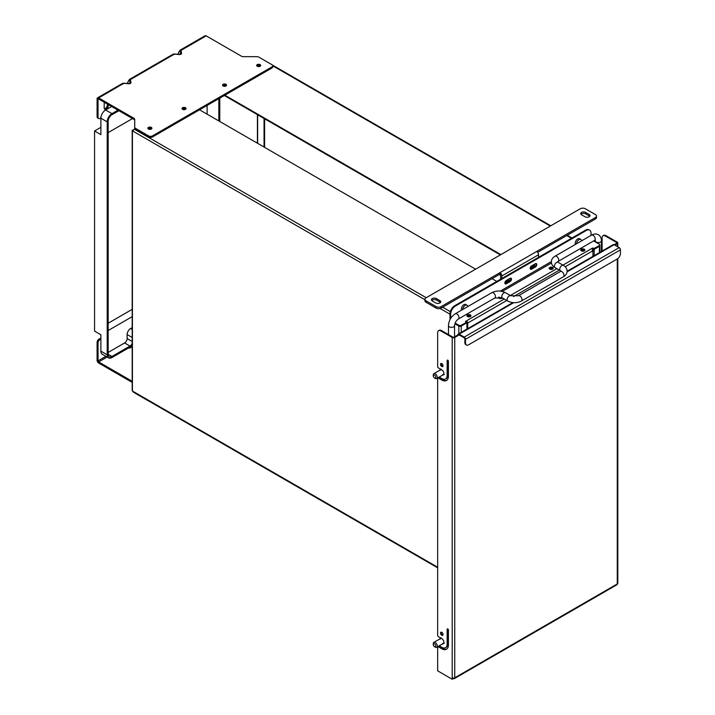 <?xml version="1.0" encoding="UTF-8"?>
<svg xmlns="http://www.w3.org/2000/svg" width="715" height="715" viewBox="0 0 715 715"><rect width="100%" height="100%" fill="white"/><g stroke="black" fill="none" stroke-linecap="round" stroke-linejoin="round"><path stroke-width="1.07" d="M134.715 120.486A2.681 1.546 0 0 0 133.928 119.387L98.67 99.028A0.894 0.518 -120 0 0 98.035 99.394L98.035 117.287L97.088 116.742L97.088 98.849A2.234 1.287 -120 0 1 97.553 97.821A2.234 1.287 -120 0 1 98.67 97.937L133.928 118.297A2.681 1.546 0 0 1 134.715 119.387L134.715 127.234A2.681 1.546 180 0 0 135.501 128.334L148.631 135.913A2.681 1.546 180 0 0 152.429 135.913L271.959 66.897A2.681 1.546 180 0 0 272.746 65.807L550.318 226.056M97.088 116.742A2.681 1.546 120 0 0 97.642 117.966L98.59 118.52A2.681 1.546 120 0 0 99.93 118.386L100.895 117.832M104.408 108.805A2.905 1.68 120 0 0 107.366 104.962L107.366 104.05M98.035 117.287A2.681 1.546 120 0 0 98.59 118.52M104.408 102.343A2.905 1.68 120 0 0 104.202 103.505L104.202 107.885A2.905 1.68 120 0 0 104.801 109.216A2.905 1.68 120 0 0 107.044 108.439A2.905 1.68 120 0 0 108.314 105.516L108.314 104.596M134.715 127.234L134.715 128.334A2.681 1.546 180 0 0 135.501 129.424L148.631 137.003A2.681 1.546 180 0 0 152.429 137.003L271.959 67.996A2.681 1.546 180 0 0 272.746 66.897L272.746 65.807A2.681 1.546 180 0 0 271.959 64.708L258.83 57.129A2.681 1.546 180 0 0 256.935 56.673L243.35 56.673A2.681 1.546 0 0 1 241.447 56.217L206.188 35.857A2.234 1.287 -120 0 0 205.071 35.75L180.01 50.22L180.85 50.488L181.583 52.973C181.708 54.081 180.815 54.59 178.902 54.519L180.823 53.41L180.582 54.161L178.991 54.358L174.728 54.018M225.949 85.434A2.011 1.162 0 0 0 222.749 85.702A2.011 1.162 180 0 1 225.949 85.434A2.011 1.162 180 0 1 226.298 85.702A2.011 1.162 0 0 0 225.949 85.434M185.471 108.796A2.011 1.162 0 0 0 182.271 109.073A2.011 1.162 0 0 1 185.471 108.796A2.011 1.162 0 0 1 185.828 109.073A2.011 1.162 0 0 0 185.471 108.796M151.321 128.512A2.011 1.162 0 0 0 148.121 128.789A2.011 1.162 0 0 1 151.321 128.512A2.011 1.162 0 0 1 151.669 128.789A2.011 1.162 0 0 0 151.321 128.512M260.099 65.709A2.011 1.162 0 0 0 256.908 65.986A2.011 1.162 180 0 1 260.099 65.709A2.011 1.162 180 0 1 260.457 65.986A2.011 1.162 0 0 0 260.099 65.709M257.257 66.263A2.011 1.162 0 0 0 259.447 66.513A2.011 1.162 0 0 0 260.689 65.44A2.011 1.162 0 0 0 260.099 64.618A2.011 1.162 0 0 0 257.909 64.368A2.011 1.162 0 0 0 256.667 65.44A2.011 1.162 0 0 0 257.257 66.263M128.673 80.616L130.255 79.705L130.988 82.18C131.113 83.289 130.219 83.807 128.307 83.735L130.228 82.627L129.987 83.369L128.396 83.575L124.133 83.235M225.949 84.334A2.011 1.162 0 0 0 223.759 84.084A2.011 1.162 0 0 0 222.517 85.157A2.011 1.162 0 0 0 223.107 85.979A2.011 1.162 0 0 0 225.297 86.229A2.011 1.162 0 0 0 226.539 85.157A2.011 1.162 0 0 0 225.949 84.334M185.471 107.706A2.011 1.162 0 0 0 183.281 107.447A2.011 1.162 0 0 0 182.039 108.528A2.011 1.162 0 0 0 182.629 109.35A2.011 1.162 0 0 0 184.819 109.601A2.011 1.162 0 0 0 186.061 108.528A2.011 1.162 0 0 0 185.471 107.706M151.321 127.422A2.011 1.162 0 0 0 149.122 127.172A2.011 1.162 0 0 0 147.88 128.244A2.011 1.162 0 0 0 148.47 129.066A2.011 1.162 0 0 0 150.668 129.317A2.011 1.162 0 0 0 151.911 128.244A2.011 1.162 0 0 0 151.321 127.422M181.583 52.973A0.894 0.724 163.4 0 0 180.823 53.41L180.082 50.926A0.894 0.724 163.4 0 1 180.85 50.488L179.268 51.4M178.902 54.519L174.603 54.099L173.021 55.01M130.255 79.705L174.692 53.938L173.209 54.143L129.415 79.428L130.255 79.705A0.894 0.724 163.4 0 0 129.487 80.143L130.228 82.627A0.894 0.724 163.4 0 1 130.988 82.18M128.307 83.735L124.008 83.306L122.426 84.218M98.67 97.937L124.088 83.146L122.605 83.36L97.553 97.821M100.878 339.116L99.93 339.661L98.983 339.116L100.878 338.025M98.983 339.116A2.681 1.546 120 0 0 97.088 342.405L97.088 360.297A2.234 1.287 60 0 0 98.67 363.032L132.195 382.391M99.93 339.661A2.681 1.546 120 0 0 98.035 342.95L98.035 360.843L105.874 356.32M132.195 381.301L98.67 361.942A0.894 0.518 60 0 1 98.035 360.843M127.636 348.125C130.505 348.232 131.846 347.454 131.658 345.801A0.894 0.724 -16.6 0 1 131.551 345.81M135.081 393.107A2.681 1.546 0 0 0 135.501 393.429L148.631 401.008A2.681 1.546 0 0 0 149.185 401.258M129.46 347.445L130.979 346.4M134.885 128.87L134.322 129.201A1.68 0.974 120 0 0 133.133 131.256L424.916 299.719M199.548 109.806L475.609 269.189M492.054 278.68L496.8 281.424M499.74 297.163A2.011 1.162 0 0 0 498.686 297.851A2.011 1.162 0 0 1 499.74 297.163M470.39 315.655A2.011 1.162 0 0 0 467.056 316.11A2.011 1.162 0 0 1 470.39 315.655A2.011 1.162 0 0 1 470.881 316.11A2.011 1.162 0 0 0 470.39 315.655M466.484 321.696A1.68 0.974 120 0 0 466.153 322.152M466.859 322.009A0.894 0.518 120 0 0 466.368 322.948M502.216 298.173A2.011 1.162 0 0 0 502.019 298.039A2.011 1.162 0 0 0 498.972 298.173M470.595 316.432A2.011 1.162 0 0 0 470.39 316.298A2.011 1.162 0 0 0 467.351 316.432M185.382 109.395A2.011 1.162 0 0 0 182.709 109.395M151.231 129.111A2.011 1.162 0 0 0 148.559 129.111M466.368 323.001L466.439 323.046A1.68 0.974 0 0 1 466.931 323.734A1.68 0.974 0 0 1 466.895 323.949L466.314 323.117L461.381 325.969A1.788 1.037 180 0 1 458.851 325.969L454.901 323.689M133.517 130.041A0.795 0.456 0 0 0 132.579 130.121L132.427 130.21A0.787 0.456 0 0 0 132.427 130.845L133.133 131.256M437.66 567.808L133.482 392.186A1.68 0.974 120 0 1 133.133 391.418L132.427 391.016A0.787 0.456 0 0 1 132.195 390.694L132.195 130.532M454.874 323.761L458.851 326.058A1.68 0.974 0 0 0 461.229 326.058L466.314 323.117L466.314 322.394L461.381 325.236A1.788 1.037 0 0 1 458.851 325.236L455.115 323.082M592.377 250.339L593.673 248.99M599.259 246.362L599.259 245.638A1.788 1.037 0 0 0 599.778 244.905L599.778 245.638A1.788 1.037 180 0 1 599.259 246.362L594.326 249.213L593.379 250.92A1.68 0.974 180 0 1 592.932 250.947M565.207 266.758L592.932 250.751A1.788 1.037 -120 0 0 591.949 248.757L592.297 248.194A0.894 0.518 180 0 1 593.566 248.194L594.326 249.213L599.411 246.282A1.68 0.974 180 0 0 599.903 245.594L599.903 252.323M224.841 95.193L500.911 254.585M549.281 268.643A2.011 1.162 180 0 1 552.615 268.188A2.011 1.162 180 0 1 553.097 268.643A2.011 1.162 0 0 0 552.615 268.188A2.011 1.162 0 0 0 549.281 268.643M580.902 250.384A2.011 1.162 180 0 1 584.235 249.928A2.011 1.162 180 0 1 584.718 250.384A2.011 1.162 0 0 0 584.235 249.928A2.011 1.162 0 0 0 580.902 250.384M224.287 95.515L500.348 254.906M549.567 268.965A2.011 1.162 180 0 1 552.615 268.822A2.011 1.162 180 0 1 552.811 268.965M581.188 250.706A2.011 1.162 180 0 1 584.235 250.572A2.011 1.162 180 0 1 584.432 250.706M223.187 86.023A2.011 1.162 180 0 1 225.86 86.023M257.346 66.307A2.011 1.162 180 0 1 260.019 66.307M264.05 118.476L264.05 147.04M264.604 118.797L264.604 147.362M450.012 319.632A1.788 1.037 -120 0 1 449.994 319.399L449.994 313.921A6.712 3.87 -60 0 1 454.74 305.698L455.375 306.065A6.712 3.87 120 0 0 450.629 314.287L450.629 318.524M454.74 305.698L585.657 230.114A6.712 3.87 -60 0 1 589.008 229.783L589.643 230.15A6.712 3.87 120 0 1 591.037 233.224L591.037 235.405M589.643 230.15A6.712 3.87 120 0 0 586.291 230.48L455.375 306.065M506.283 283.792L510.081 281.603A2.011 1.162 120 0 0 511.395 279.833A2.011 1.162 120 0 0 511.082 278.215A2.011 1.162 120 0 0 510.081 278.314L506.283 280.503A2.011 1.162 120 0 0 504.969 282.282A2.011 1.162 120 0 0 505.282 283.891A2.011 1.162 120 0 0 506.283 283.792L505.657 283.426A2.011 1.162 120 0 1 505.013 283.623M533.31 264.899A1.341 0.778 120 0 1 532.452 266.945A1.341 0.778 -60 0 1 531.781 267.017A1.341 0.778 -60 0 1 531.585 265.9A2.011 1.162 120 0 0 530.271 267.678A2.011 1.162 120 0 0 530.575 269.287A2.011 1.162 120 0 0 531.585 269.189L530.95 268.822L534.749 266.632A2.011 1.162 120 0 0 536.018 263.513M531.585 265.9L535.374 263.71A2.011 1.162 120 0 1 536.384 263.612A2.011 1.162 120 0 1 536.697 265.22A2.011 1.162 120 0 1 535.374 266.999L531.585 269.189M530.316 269.019A2.011 1.162 120 0 0 530.95 268.822M510.081 281.603L509.446 281.236A2.011 1.162 120 0 0 510.716 278.126M509.446 281.236L505.657 283.426M466.314 322.394L465.805 321.956A0.894 0.518 180 0 1 465.805 321.223L465.805 321.956L466.725 321.83A0.894 0.518 -120 0 1 467.074 322.68L467.074 329.016M593.566 248.918A0.894 0.518 0 0 0 592.297 248.918L592.19 248.99M581.393 250.84A2.011 1.162 0 0 0 583.583 251.09A2.011 1.162 0 0 0 584.825 250.018A2.011 1.162 0 0 0 584.235 249.195A2.011 1.162 0 0 0 582.046 248.945A2.011 1.162 0 0 0 580.803 250.018A2.011 1.162 0 0 0 581.393 250.84M594.067 249.213L593.566 248.194M594.067 248.48L599.259 245.638M599.778 244.905A1.788 1.037 0 0 0 599.259 244.173L593.629 240.928M465.805 321.223L466.725 321.062L466.725 321.83M552.615 267.455A2.011 1.162 0 0 0 550.416 267.204A2.011 1.162 0 0 0 549.174 268.277A2.011 1.162 0 0 0 549.764 269.099A2.011 1.162 0 0 0 551.962 269.349A2.011 1.162 0 0 0 553.204 268.277A2.011 1.162 0 0 0 552.615 267.455M498.695 297.1A2.011 1.162 0 0 0 498.578 297.485A2.011 1.162 0 0 0 499.168 298.307A2.011 1.162 0 0 0 502.422 297.967A3.039 1.752 -60 0 1 501.796 296.573A3.039 1.752 -60 0 1 503.941 292.846A3.039 1.752 -60 0 1 505.469 292.694L510.778 295.769L518.366 295.769A3.039 1.752 -120 0 1 519.885 295.921A3.039 1.752 -120 0 1 522.03 299.639A3.039 1.752 -120 0 1 521.405 301.033L563.402 276.785A3.039 1.752 -120 0 0 564.028 275.391A3.039 1.752 -120 0 0 561.874 271.673A3.039 1.752 -120 0 0 560.354 271.521L518.366 295.769M470.39 314.922A2.011 1.162 0 0 0 468.2 314.671A2.011 1.162 0 0 0 466.958 315.744A2.011 1.162 0 0 0 467.547 316.566A2.011 1.162 0 0 0 469.737 316.817A2.011 1.162 0 0 0 470.979 315.744A2.011 1.162 0 0 0 470.39 314.922M467.708 328.65L467.708 323.046A1.788 1.037 -120 0 0 466.725 321.062M592.932 250.751L592.932 256.354M500.589 279.225L500.589 275.212L499.329 274.48L499.329 273.023L500.589 273.148A2.681 1.546 60 0 1 501.858 275.945L538.538 254.763L538.538 257.32M506.604 282.881A2.413 1.394 -60 0 1 506.345 282.782A2.413 1.394 -60 0 1 506.023 280.682M509.062 278.904A2.413 1.394 -60 0 1 508.49 281.79M501.858 278.501L501.858 275.945M534.364 264.3A2.413 1.394 -60 0 1 533.792 267.187M531.906 268.268A2.413 1.394 -60 0 1 531.638 268.179A2.413 1.394 -60 0 1 531.325 266.078M441.146 308.076L441.146 306.619A3.575 2.065 180 0 1 436.079 306.619L425.961 300.774A3.575 2.065 180 0 1 424.916 299.308L424.916 300.774A3.575 2.065 180 0 0 425.961 302.231L436.079 308.076A3.575 2.065 180 0 0 441.146 308.076L499.329 274.48M424.916 299.308A3.575 2.065 180 0 1 425.961 297.851L580.285 208.753A3.575 2.065 180 0 1 585.344 208.753L595.461 214.598A3.575 2.065 180 0 1 596.507 216.055L596.507 217.521A3.575 2.065 180 0 1 595.461 218.978L595.461 217.521L537.278 251.117L537.278 251.966A2.681 1.546 60 0 1 538.538 254.763M537.626 252.368L595.461 218.978M431.726 300.497A2.905 1.68 180 0 1 436.4 300.041L439.877 302.052A2.905 1.68 180 0 1 440.44 302.508M580.982 214.321A2.905 1.68 180 0 1 585.657 213.865L589.133 215.876A2.905 1.68 180 0 1 589.696 216.332M581.545 214.777A2.905 1.68 180 0 1 580.696 213.597A2.905 1.68 180 0 1 582.493 212.042A2.905 1.68 180 0 1 585.657 212.409L589.133 214.42A2.905 1.68 180 0 1 589.991 215.599A2.905 1.68 180 0 1 588.195 217.154A2.905 1.68 180 0 1 585.022 216.788L581.545 214.777M596.507 216.055A3.575 2.065 180 0 1 595.461 217.521M441.146 306.619L537.278 251.117L537.278 251.966L537.278 251.117M439.877 300.586A2.905 1.68 180 0 1 440.726 301.775A2.905 1.68 180 0 1 438.939 303.33A2.905 1.68 180 0 1 435.766 302.963L432.289 300.952A2.905 1.68 180 0 1 431.44 299.773A2.905 1.68 180 0 1 433.227 298.218A2.905 1.68 180 0 1 436.4 298.584L439.877 300.586L439.877 302.052M534.105 264.443A2.404 1.385 120 0 1 532.452 267.821A2.404 1.385 -60 0 1 531.451 268.018M508.016 279.511A1.341 0.778 120 0 1 507.15 281.558A1.341 0.778 -60 0 1 506.479 281.621A1.341 0.778 -60 0 1 506.292 280.503M508.803 279.056A2.404 1.385 120 0 1 507.15 282.425A2.404 1.385 -60 0 1 506.149 282.622M100.878 127.333L94.559 130.979L94.559 331.081L100.878 334.736L100.878 351.163A6.712 3.87 120 0 0 102.272 354.238L108.6 357.893A6.712 3.87 120 0 0 111.951 357.554L129.978 347.15A4.916 2.842 120 0 0 132.195 344.943M94.559 130.979L100.878 134.635L100.878 118.198L107.205 121.854L107.205 354.819A6.712 3.87 120 0 0 108.6 357.893M111.629 106.517L105.623 109.985A6.712 3.87 120 0 0 100.878 118.198M219.782 121.487L219.782 98.116M117.957 110.164L111.951 113.64A6.712 3.87 120 0 0 107.205 121.854M118.904 110.718L111.951 114.731A5.363 3.101 120 0 0 108.153 121.309L108.153 354.274A5.363 3.101 120 0 0 109.27 356.722A5.363 3.101 120 0 0 111.951 356.463L129.978 346.051A3.575 2.065 120 0 0 132.195 343.245M218.835 120.942L218.835 98.67M207.136 114.186L207.136 105.418M108.153 352.441L124.598 342.95A3.575 2.065 120 0 0 127.127 338.57L127.127 334.548A4.916 2.842 120 0 1 130.604 328.525L132.195 327.613M108.153 330.536L132.195 316.656M132.507 118.565L108.153 132.624M132.195 309.354L108.153 323.234M467.699 306.61A3.575 2.065 120 0 0 466.967 305.198L465.697 304.465A3.575 2.065 120 0 0 462.945 305.421A3.575 2.065 120 0 0 461.381 309.023A3.575 2.065 -60 0 0 461.622 310.122M466.967 305.198A3.575 2.065 120 0 0 464.294 306.065A3.575 2.065 120 0 0 462.65 309.524M581.536 240.883A3.575 2.065 120 0 0 580.803 239.471L579.543 238.739A3.575 2.065 120 0 0 576.782 239.695A3.575 2.065 120 0 0 575.226 243.297A3.575 2.065 -60 0 0 575.459 244.396M580.803 239.471A3.575 2.065 120 0 0 578.14 240.338A3.575 2.065 120 0 0 576.496 243.797M440.824 330.893L441.459 330.536A4.469 2.583 -120 0 0 439.225 330.312L438.59 330.679A4.469 2.583 -120 0 1 440.824 330.893L452.211 337.471A1.788 1.037 0 0 0 454.74 337.471L457.904 335.648L457.269 335.281L458.074 334.28A1.788 1.037 60 0 1 458.27 334.093A1.788 1.037 60 0 1 459.164 334.182L464.223 337.105A1.788 1.037 60 0 1 465.492 339.294L465.492 342.95A4.469 2.583 -60 0 0 466.421 344.996L465.787 344.63A4.469 2.583 -60 0 1 464.857 342.583L465.492 342.95M438.59 330.679A4.469 2.583 -120 0 0 437.66 332.725L437.66 366.759A0.894 0.518 -120 0 0 438.295 367.85L441.772 369.861A3.039 1.752 -120 0 1 443.765 372.542A3.039 1.752 -120 0 1 443.291 374.973A3.039 1.752 -120 0 1 442.612 375.116M439.216 377.073L441.772 378.548A7.606 4.388 -120 0 0 445.579 378.923A7.606 4.388 -120 0 0 447.152 375.447L447.152 360.476L447.787 360.11L447.787 375.08A7.606 4.388 -120 0 1 446.205 378.557L445.579 378.923M438.295 378.003A0.894 0.518 -120 0 0 437.848 377.958L438.483 377.592A0.894 0.518 60 0 1 438.93 377.636L438.295 378.003L441.772 380.014A9.393 5.425 -120 0 0 446.473 380.478A9.393 5.425 -120 0 0 448.412 376.179L448.412 361.209A0.894 0.518 -120 0 0 447.152 360.476M437.848 377.958A0.894 0.518 -120 0 0 437.66 378.369L437.66 635.501A0.894 0.518 -120 0 0 438.295 636.6L441.772 638.611A3.039 1.752 -120 0 1 443.765 641.292A3.039 1.752 -120 0 1 443.291 643.723A3.039 1.752 -120 0 1 442.612 643.866M439.216 645.824L441.772 647.298A7.606 4.388 -120 0 0 445.579 647.674A7.606 4.388 -120 0 0 447.152 644.197L447.152 629.227L447.787 628.86L447.787 643.831A7.606 4.388 -120 0 1 446.205 647.307L445.579 647.674M438.295 646.753A0.894 0.518 -120 0 0 437.848 646.709L438.483 646.342A0.894 0.518 60 0 1 438.93 646.387L438.295 646.753L441.772 648.764A9.393 5.425 -120 0 0 446.473 649.229A9.393 5.425 -120 0 0 448.412 644.93L448.412 629.951A0.894 0.518 -120 0 0 447.152 629.227M437.848 646.709A0.894 0.518 -120 0 0 437.66 647.12L437.66 670.849L452.211 679.25L453.158 678.079M452.211 337.471L452.211 678.517L453.015 678.052L452.211 679.25M441.772 635.251A1.788 1.037 -120 0 0 442.665 635.34A1.788 1.037 -120 0 0 442.943 633.901A1.788 1.037 -120 0 0 441.772 632.328A1.788 1.037 -120 0 0 440.878 632.239A1.788 1.037 -120 0 0 440.61 633.669A1.788 1.037 -120 0 0 441.772 635.251M441.772 366.5A1.788 1.037 -120 0 0 442.665 366.589A1.788 1.037 -120 0 0 442.943 365.151A1.788 1.037 -120 0 0 441.772 363.578A1.788 1.037 -120 0 0 440.878 363.488A1.788 1.037 -120 0 0 440.61 364.927A1.788 1.037 -120 0 0 441.772 366.5M441.253 363.408A1.788 1.037 -120 0 0 442.406 366.134A1.788 1.037 -120 0 0 442.925 366.303M441.459 330.536L452.845 337.105A0.894 0.518 0 0 0 454.105 337.105L457.269 335.281M438.93 377.636L442.406 379.647A9.393 5.425 -120 0 0 446.777 380.273M438.93 646.387L442.406 648.398A9.393 5.425 -120 0 0 446.777 649.023M452.854 678.034L452.845 678.884L453.015 678.052A1.788 1.037 0 0 0 454.74 677.793L454.74 337.471M441.253 632.158A1.788 1.037 -120 0 0 442.406 634.884A1.788 1.037 -120 0 0 442.925 635.054M453.158 678.705L453.793 678.66A1.788 1.037 -120 0 0 454.374 678.606A1.788 1.037 -120 0 0 454.74 677.793L617.277 583.949A1.788 1.037 0 0 0 617.805 583.217A1.788 1.037 0 0 0 617.742 582.948M454.374 678.606L616.911 584.763A1.788 1.037 -120 0 0 617.277 583.949L617.277 258.964L468.656 344.773A4.469 2.583 -60 0 1 466.421 344.996M614.748 245.084L617.277 243.627A1.788 1.037 0 0 0 617.805 242.894A1.788 1.037 0 0 0 617.277 242.171L605.9 235.593L605.265 235.959A4.469 2.583 60 0 0 603.031 235.736L603.657 235.369A4.469 2.583 60 0 1 605.9 235.593M602.101 251.054L602.101 237.782A4.469 2.583 60 0 1 603.031 235.736M613.023 244.825A1.788 1.037 60 0 1 613.22 244.637A1.788 1.037 60 0 1 614.122 244.727L616.652 243.261A0.894 0.518 0 0 0 616.652 242.528L605.265 235.959M464.857 342.583L464.857 338.928A0.894 0.518 60 0 0 464.223 337.838L459.164 334.915L457.904 335.648L458.69 334.888M567.058 271.888L614.122 244.727L619.181 247.64A1.788 1.037 60 0 1 620.441 249.839L620.441 253.485A4.469 2.583 -60 0 1 617.277 258.964M440.369 369.047L440.136 370.03A3.664 2.118 60 0 1 440.422 369.083M433.272 375.831A1.743 1.01 -120 0 0 434.506 377.967A1.743 1.01 -120 0 0 435.739 377.252A1.743 1.01 60 0 0 434.506 375.116A1.743 1.01 60 0 0 433.272 375.831L433.272 374.955A2.815 1.627 60 0 1 433.853 373.659L440.601 369.771A2.815 1.627 60 0 1 441.468 369.682M434.506 377.967L435.256 378.405A2.815 1.627 -120 0 0 436.668 378.539L443.416 374.651A2.815 1.627 -120 0 0 443.872 374.088M436.668 378.539A2.815 1.627 -120 0 0 437.249 377.252A2.815 1.627 60 0 0 436.025 374.419A2.815 1.627 60 0 0 433.853 373.659M440.369 637.798L440.136 638.781A3.664 2.118 60 0 1 440.422 637.834M433.272 644.581A1.743 1.01 -120 0 0 434.506 646.718A1.743 1.01 -120 0 0 435.739 646.002A1.743 1.01 60 0 0 434.506 643.866A1.743 1.01 60 0 0 433.272 644.581L433.272 643.706A2.815 1.627 60 0 1 433.853 642.41L440.601 638.513A2.815 1.627 60 0 1 441.468 638.432M434.506 646.718L435.256 647.155A2.815 1.627 -120 0 0 436.668 647.29L443.416 643.393A2.815 1.627 -120 0 0 443.872 642.839M436.668 647.29A2.815 1.627 -120 0 0 437.249 646.002A2.815 1.627 60 0 0 436.025 643.169A2.815 1.627 60 0 0 433.853 642.41M98.67 99.028L98.035 99.394M108.314 105.516L107.366 104.962M206.188 35.857L180.85 50.488M179.179 51.382L180.082 50.926M179.161 54.376L180.823 53.41M177.883 54.251L179.134 51.48M128.584 80.598L129.487 80.143M127.288 83.467L128.539 80.688M128.557 83.584L130.228 82.627M271.959 67.996L271.959 66.897M152.429 137.003L152.429 135.913M148.631 137.003L148.631 135.913M135.501 129.424L135.501 128.334M133.928 119.387L133.928 118.297M98.67 361.942L107.143 357.044M98.035 342.95L97.088 342.405M134.322 129.201L426.203 297.717M442.648 307.209L450.343 311.651M440.109 308.487L449.994 314.198M132.427 130.845L132.427 391.016M133.133 391.418L437.66 567.236M461.229 326.058L461.229 332.386M458.851 326.058L458.851 333.762M593.638 249.606L594.192 249.928L594.192 255.621M599.411 252.609L599.411 246.282M593.638 249.115L594.192 249.437M593.379 250.92L592.932 250.661M566.763 235.548L571.5 238.292M257.65 143.349L257.65 114.784M500.268 291.103L551.328 261.619M535.374 266.999L534.749 266.632M449.994 313.921L450.629 314.287M502.216 291.434L551.444 263.022M585.657 230.114L586.291 230.48M466.153 321.75L466.153 321.017L504.254 299.022M510.34 295.51L556.878 268.643M562.955 265.131L591.949 248.391M467.708 323.046L506.783 300.488M513.558 296.573L559.407 270.1M461.381 325.969L461.381 325.236M458.851 325.969L458.851 325.236M592.297 248.194L592.297 248.918M594.326 249.213L594.326 248.48M510.778 295.769A3.039 1.752 -60 0 0 509.259 295.921A3.039 1.752 -60 0 0 507.105 299.639A3.039 1.752 -60 0 0 507.739 301.033L502.422 297.967L494.843 297.967A3.039 1.752 -120 0 0 495.468 296.573A3.039 1.752 -120 0 0 493.323 292.846A3.039 1.752 -120 0 0 491.795 292.694C496.353 290.469 500.911 290.469 505.469 292.694M561.874 265.533A3.039 1.752 120 0 0 559.729 269.26A3.039 1.752 120 0 0 560.354 270.654L555.046 267.589A3.039 1.752 120 0 1 554.411 266.195A3.039 1.752 120 0 1 556.565 262.468A3.039 1.752 120 0 1 558.084 262.316L563.402 265.39A3.039 1.752 120 0 0 561.874 265.533M557.378 262.039L558.084 261.449A3.039 1.752 -120 0 0 558.719 260.063A3.039 1.752 -120 0 0 556.565 256.336A3.039 1.752 -120 0 0 555.046 256.185L591.537 235.119C593.879 233.751 596.14 233.635 598.339 234.743C600.394 236.084 601.422 238.113 601.413 240.812A3.039 1.752 0 0 1 599.536 242.439A3.039 1.752 0 0 1 596.221 242.054A3.039 1.752 0 0 1 595.327 240.812L595.327 241.911M595.291 240.008L594.576 240.383A3.039 1.752 -120 0 0 595.041 237.943A3.039 1.752 -120 0 0 593.057 235.262A3.039 1.752 -120 0 0 591.537 235.119M494.843 297.967L458.351 319.033A3.039 1.752 -120 0 0 458.816 316.602A3.039 1.752 -120 0 0 456.831 313.921A3.039 1.752 -120 0 0 455.303 313.769L491.795 292.694M458.351 319.033C456.107 320.66 454.847 322.849 454.552 325.602A3.039 1.752 180 0 1 452.675 327.229A3.039 1.752 180 0 1 449.36 326.844A3.039 1.752 180 0 1 448.475 325.602C448.814 320.543 451.094 316.593 455.303 313.769M500.589 275.212L500.589 273.148M585.657 213.865L585.657 212.409M589.133 215.876L589.133 214.42M436.4 300.041L436.4 298.584M425.961 302.231L425.961 300.774M436.079 308.076L436.079 306.619M100.878 351.163L107.205 354.819M105.623 109.985L111.951 113.64M108.153 354.274L111.951 356.463M130.604 328.525L132.195 329.445M127.127 334.548L132.195 337.48M127.127 338.57L132.195 341.493M124.598 342.95L129.978 346.051M452.211 678.517L452.845 678.151M447.152 375.447L447.787 375.08M441.772 380.014L442.406 379.647M453.793 678.66L453.793 678.079M617.277 246.55L617.277 243.627M616.652 243.261L616.652 242.528M513.719 302.686L459.164 334.182M459.164 334.915L458.074 334.28M619.181 247.64L464.223 337.105M620.441 249.839L465.492 339.294M447.152 644.197L447.787 643.831M441.772 648.764L442.406 648.398M177.794 54.242L180.01 50.22M127.198 83.458L129.415 79.428M466.931 329.097L466.931 323.734M272.388 65.029L550.809 225.77M567.254 235.271L572 238.006M257.418 114.65L257.418 143.215M466.368 323.046L466.368 322.313M561.034 271.083L560.354 271.521M563.402 276.785C565.753 275.427 566.995 273.523 567.12 271.083C566.995 268.643 565.753 266.749 563.402 265.39M555.046 256.185C552.686 257.543 551.444 259.447 551.328 261.887C551.444 264.327 552.686 266.23 555.046 267.589M601.413 251.457L601.413 240.812M595.175 239.909L595.327 240.812M594.576 240.383L558.084 261.449M557.405 261.887L558.084 262.316M561.061 271.244L560.354 270.654M507.739 301.033C512.289 303.267 516.847 303.267 521.405 301.033M454.552 325.602L454.552 336.845M448.475 325.602L448.475 334.584M617.805 583.217L617.805 258.615M617.805 246.854L617.805 242.894M613.22 244.637L567.12 271.253M512.798 302.615L458.27 334.093M440.091 370.468L441.155 369.083M444.292 374.508L442.558 374.731M440.091 639.219L441.155 637.834M444.292 643.259L442.558 643.482"/></g></svg>
